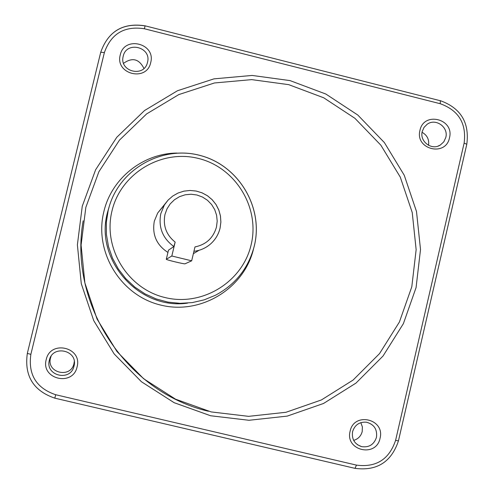 <?xml version="1.0" encoding="UTF-8"?>
<svg xmlns="http://www.w3.org/2000/svg" width="494" height="494" viewBox="0 0 494 494"><rect width="100%" height="100%" fill="white"/><g stroke="black" fill="none" stroke-linecap="round" stroke-linejoin="round"><path stroke-width="0.74" d="M350.116 431.225C344.861 450.621 376.28 457.981 380.053 438.277C385.295 418.937 353.951 411.508 350.116 431.225M352.568 431.7C351.58 439.197 354.599 444.18 361.633 446.65C369.086 447.663 374.026 444.557 376.471 437.332C377.416 429.354 374.075 424.315 366.449 422.203C359.416 421.722 354.785 424.889 352.568 431.7M353.661 440.376C358.125 439.036 360.978 436.091 362.219 431.54L362.38 426.952L360.818 422.642M419.956 130.397C414.799 149.392 445.792 157.154 449.484 137.832C454.628 118.893 423.704 111.07 419.956 130.397M422.234 131.503C419.431 141.506 431.737 150.738 440.296 145.051L443.822 141.821L445.81 137.437C448.7 127.137 435.677 117.899 427.193 124.241L424.037 127.39L422.234 131.503M120.258 54.951C114.818 74.18 146.755 82.183 150.695 62.615C156.123 43.441 124.253 35.377 120.258 54.951M123.21 56.23L123.105 56.693C119.449 71.605 143.81 77.725 147.385 62.818L147.508 62.349C151.843 47.035 126.396 40.601 123.21 56.23M46.22 359.607C40.669 379.256 73.056 386.845 77.083 366.881C82.622 347.294 50.302 339.637 46.22 359.607M49.357 360.243C44.923 375.928 70.778 381.992 74.001 366.054C78.422 350.407 52.611 344.299 49.357 360.243M51.086 356.273L50.505 358.045C46.282 372.976 70.901 378.756 73.97 363.578L74.273 361.651M411.805 286.773L416.146 249.668L412.231 212.513L400.276 177.105L380.855 145.18L354.914 118.301L323.7 97.781L288.731 84.659L251.699 79.627L214.445 82.967L178.822 94.576L146.625 113.916L119.511 140.068L98.886 171.739L85.845 207.332L81.09 245.049L84.882 282.939L97.052 319.056L116.967 351.53L143.593 378.694L175.543 399.171L211.16 411.922L248.612 416.349L285.983 412.28L321.396 399.955L353.093 380.065L379.522 353.63L399.405 322.008L411.805 286.773M162.903 206.764L157.679 213.031L154.326 221.139C151.948 234.557 156.481 244.993 167.929 252.434M193.364 253.681L199.07 250.273M166.287 259.282L171.819 256.003L191.666 260.813L185.04 263.802C184.639 264.296 165.681 259.727 166.287 259.282L168.485 250.155L173.876 246.531C162.631 238.318 158.265 227.376 160.785 213.711L164.403 204.961L168.121 200.076L172.746 196.038L178.093 193.018L183.935 191.141L190.036 190.474L196.149 191.048L202.034 192.833L207.443 195.766L212.161 199.718L215.995 204.528L218.793 210.006L220.435 215.934L220.867 222.059L220.065 228.148M171.819 256.003L175.154 242.103L173.876 246.531M191.666 260.813L194.982 246.92C206.152 244.604 213.315 237.966 216.477 227.005L217.199 221.127L216.594 215.223L214.699 209.604L211.605 204.535L207.468 200.28L202.484 197.044L196.921 194.994L191.042 194.235L185.145 194.797L179.526 196.661L174.468 199.737L170.22 203.868L167.009 208.845L164.984 214.427C162.841 225.665 166.231 234.891 175.154 242.103M143.933 68.438C139.073 58.86 132.287 57.15 123.58 63.306M428.539 145.329C429.317 139.524 427.162 135.183 422.074 132.306M74.335 363.726L73.977 363.535M220.052 228.191C218.527 234.372 215.403 239.59 210.685 243.857C205.875 248.056 200.292 250.538 193.932 251.304M82.263 206.202L95.626 169.745L116.757 137.313L144.532 110.533L177.507 90.729L213.995 78.855L252.144 75.44L290.058 80.608L325.867 94.045L357.823 115.059L384.381 142.587L404.259 175.277L416.504 211.525L420.511 249.569L416.078 287.564L403.388 323.644L383.035 356.026L355.976 383.097L323.521 403.481L287.255 416.102L248.982 420.283L210.629 415.757L174.147 402.696L141.42 381.732L114.139 353.908L93.737 320.643L81.275 283.649L77.385 244.833L82.263 206.202M254.348 245.796C248.618 267.952 235.65 284.439 215.446 295.251L204.183 299.858L192.302 302.581L180.125 303.341L167.972 302.112L156.16 298.932L145.008 293.874L134.806 287.07L125.84 278.702L118.338 268.989L112.508 258.189L108.501 246.599L106.426 234.514L106.34 222.263L108.242 210.172L109.31 206.245C120.456 168.25 163.076 144.933 200.947 155.696C238.96 165.935 263.629 207.585 254.354 245.746M251.137 244.752C260.19 207.727 235.589 167.386 198.44 158.457C161.427 148.972 120.795 173.406 112.015 210.821C102.684 248.099 127.693 288.897 165.119 297.567C202.417 306.793 242.64 281.907 251.137 244.752M253.447 249.285C243.789 288.971 200.459 315.184 160.531 305.033C120.462 295.468 93.823 251.693 103.839 211.722C111.453 178.458 143.081 153.251 176.994 153.072M215.446 295.251C235.663 284.439 248.636 267.946 254.367 245.777C263.673 207.597 239.01 165.928 200.984 155.678C163.1 144.909 120.462 168.244 109.31 206.245L107.513 212.358C94.286 259.887 138.968 310.349 187.59 303.112M144.39 28.757C124.402 25.731 111.07 33.666 104.376 52.562L30.863 354.352C28.028 374.637 36.297 388.099 55.668 394.725L356.477 465.12C376.162 467.657 389.204 459.395 395.601 440.333L464.125 143.099C466.651 123.531 458.679 110.397 440.21 103.709L144.39 28.757L145.082 25.886C122.944 22.526 108.155 31.313 100.727 52.24M398.362 440.87L398.436 440.914C391.359 462.038 376.879 471.183 355.007 468.355L54.828 398.164C33.351 390.816 24.181 375.897 27.324 353.408L100.72 52.271L27.324 353.401L30.863 354.352M464.125 143.099L466.799 144.26L398.436 440.914L395.601 440.333M440.21 103.709L440.339 100.671C460.791 108.081 469.609 122.611 466.799 144.26L466.688 144.359M104.376 52.562L100.72 52.259C108.161 31.27 122.957 22.458 145.094 25.824L440.179 100.696M55.668 394.725L54.828 398.164L355.007 468.355L356.477 465.12M166.305 259.264L168.485 250.155M357.403 444.705L361.633 446.65M437.987 146.119L440.296 145.051M157.679 213.031L168.127 200.07L172.758 196.032L178.112 193.012L183.959 191.129L190.067 190.462L196.192 191.042L202.071 192.833L207.48 195.766L212.198 199.718L216.026 204.535L218.823 210.018L220.46 215.952L220.886 222.084L220.071 228.172C218.539 234.36 215.415 239.59 210.685 243.857M54.828 398.164C33.351 390.822 24.181 375.897 27.324 353.401M83.146 220.806C68.326 304.273 126.303 392.15 208.363 411.243"/></g></svg>
